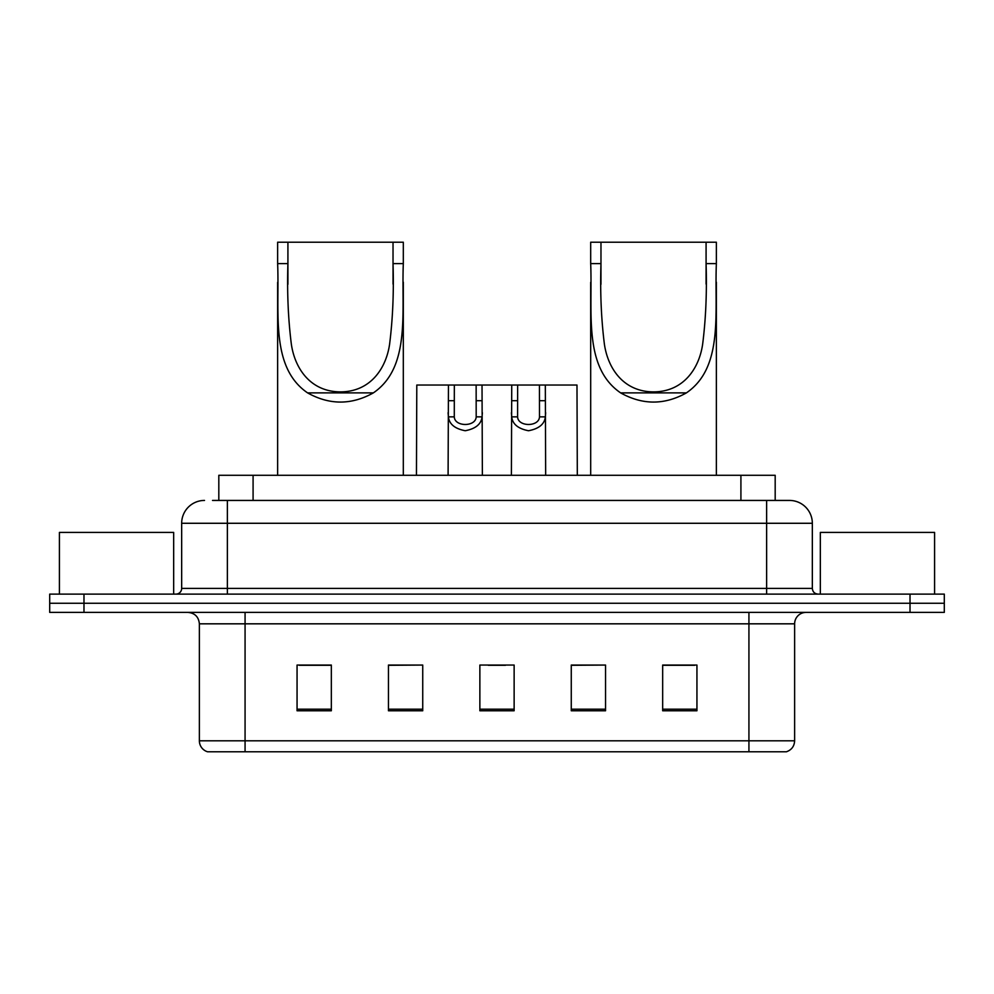 <?xml version="1.0" encoding="UTF-8"?>
<svg xmlns="http://www.w3.org/2000/svg" width="994" height="994" viewBox="0 0 994 994"><rect width="100%" height="100%" fill="white"/><g stroke="black" fill="none" stroke-linecap="round" stroke-linejoin="round"><path stroke-width="1.49" d="M212.517 500.429L227.365 500.429L212.517 500.429L218.817 500.429L218.817 475.294L775.183 475.294L775.183 500.429M204.515 500.429A22.85 22.85 0 0 0 181.666 523.279L181.666 588.398A5.715 5.715 0 0 1 175.95 594.114M789.484 500.429A22.85 22.85 0 0 1 812.334 523.279L227.365 523.279L227.365 500.429L789.137 500.429M812.334 523.279L812.334 588.398C812.682 591.877 814.583 593.778 818.05 594.114M83.981 594.114L49.7 594.114L49.7 603.259L83.981 603.259L49.7 603.259L49.7 612.391L83.981 612.391L83.981 603.259L910.019 603.259L83.981 603.259L83.981 594.114L910.019 594.114L910.019 603.259L944.3 603.259L910.019 603.259L910.019 612.391L83.981 612.391M910.019 612.391L944.3 612.391L944.3 594.114L910.019 594.114M794.628 740.816C794.318 746.295 791.572 749.948 786.403 751.787L748.929 751.787L748.929 740.816L794.628 740.816L794.628 623.822A11.431 11.431 0 0 1 806.059 612.391M748.929 751.787L207.597 751.787A11.431 11.431 0 0 1 199.372 740.816L199.372 623.822C198.688 616.876 194.886 613.074 187.941 612.391M696.943 710.772L696.943 665.061L662.663 665.061L662.663 710.772L696.943 710.772M605.545 710.772L605.545 665.061L571.264 665.061L571.264 710.772L605.545 710.772M331.337 710.772L331.337 665.061L297.057 665.061L297.057 710.772L331.337 710.772M422.736 710.772L422.736 665.061L388.455 665.061L388.455 710.772L422.736 710.772M514.134 710.772L514.134 665.061L479.866 665.061L479.866 710.772L514.134 710.772M662.663 665.297L694.657 665.297M422.736 665.061L388.455 665.297L422.736 665.061M299.343 665.297L331.337 665.297M605.545 665.061L571.264 665.297L605.545 665.061M488.315 665.297L505.449 665.297M173.664 594.114L173.664 532.424L59.416 532.424L59.416 594.114M287.912 242.213L403.315 242.213L403.315 263.609C401.352 312.427 410.87 367.221 373.371 392.878C351.441 405.13 329.511 405.13 307.581 392.878C270.107 367.233 279.587 312.65 277.637 263.609L277.637 242.213L287.912 242.213L287.912 284.309M277.637 263.609L287.912 263.609C287.017 291.863 288.148 318.614 291.304 343.862C294.684 367.991 310.078 391.748 340.445 391.884C370.849 391.798 386.306 367.879 389.636 343.924C392.792 318.739 393.922 291.963 393.028 263.609L393.028 242.213M403.315 263.609L393.028 263.609L393.028 284.073M277.637 282.333L277.637 475.294M403.315 282.197L403.315 475.294M600.972 242.213L716.363 242.213L716.363 263.609C714.4 312.427 723.918 367.221 686.419 392.878C664.489 405.13 642.559 405.13 620.629 392.878C583.167 367.233 592.648 312.65 590.684 263.609L590.684 242.213L600.972 242.213L600.972 284.309M590.684 263.609L600.972 263.609C600.078 291.863 601.208 318.614 604.352 343.862C607.744 367.991 623.126 391.748 653.493 391.884C683.897 391.798 699.366 367.879 702.683 343.924C705.852 318.739 706.982 291.963 706.088 263.609L706.088 242.213M716.363 263.609L706.088 263.609L706.088 284.073M590.684 282.333L590.684 475.294M716.363 282.197L716.363 475.294M934.584 594.114L934.584 532.424L820.336 532.424L820.336 594.114M454.333 385.038L454.283 416.859C454.693 427.01 475.791 427.01 476.188 416.859L476.138 385.038L448.443 385.038L448.095 475.294M476.138 385.038L482.028 385.038L482.376 475.294M482.376 412.746L482.065 416.859C481.233 424.127 475.629 428.749 465.242 430.737C454.854 428.749 449.238 424.127 448.418 416.859L448.095 412.746M517.638 385.038L517.588 416.859C517.986 427.01 539.083 427.01 539.481 416.859L539.431 385.038L511.736 385.038L511.401 475.294M539.431 385.038L545.321 385.038L545.669 475.294M545.669 412.746L545.358 416.859C544.526 424.127 538.922 428.749 528.535 430.737C518.147 428.749 512.531 424.127 511.711 416.859L511.401 412.746M448.443 385.038L416.797 385.038L416.449 475.294M482.028 385.038L511.736 385.038M545.321 385.038L576.98 385.038L577.315 475.294M253.085 500.429L253.085 475.294M740.915 500.429L740.915 475.294M227.365 594.114L227.365 523.279L181.666 523.279M181.666 588.398L812.334 588.398M766.635 500.429L766.635 594.114M748.929 612.391L748.929 623.822L199.372 623.822M794.628 623.822L748.929 623.822L748.929 740.816L245.071 740.816L245.071 751.787M199.372 740.816L245.071 740.816L245.071 612.391M514.134 709.182L479.866 709.182M422.736 709.182L388.455 709.182M331.337 709.182L297.057 709.182M605.545 709.182L571.264 709.182M696.943 709.182L662.663 709.182M307.581 392.878L373.371 392.878M620.629 392.878L686.419 392.878M482.065 416.859L476.188 416.859M454.283 416.859L448.418 416.859M454.333 400.706L448.443 400.706M482.028 400.706L476.138 400.706M545.358 416.859L539.481 416.859M517.588 416.859L511.711 416.859M517.638 400.706L511.736 400.706M545.321 400.706L539.431 400.706"/></g></svg>
